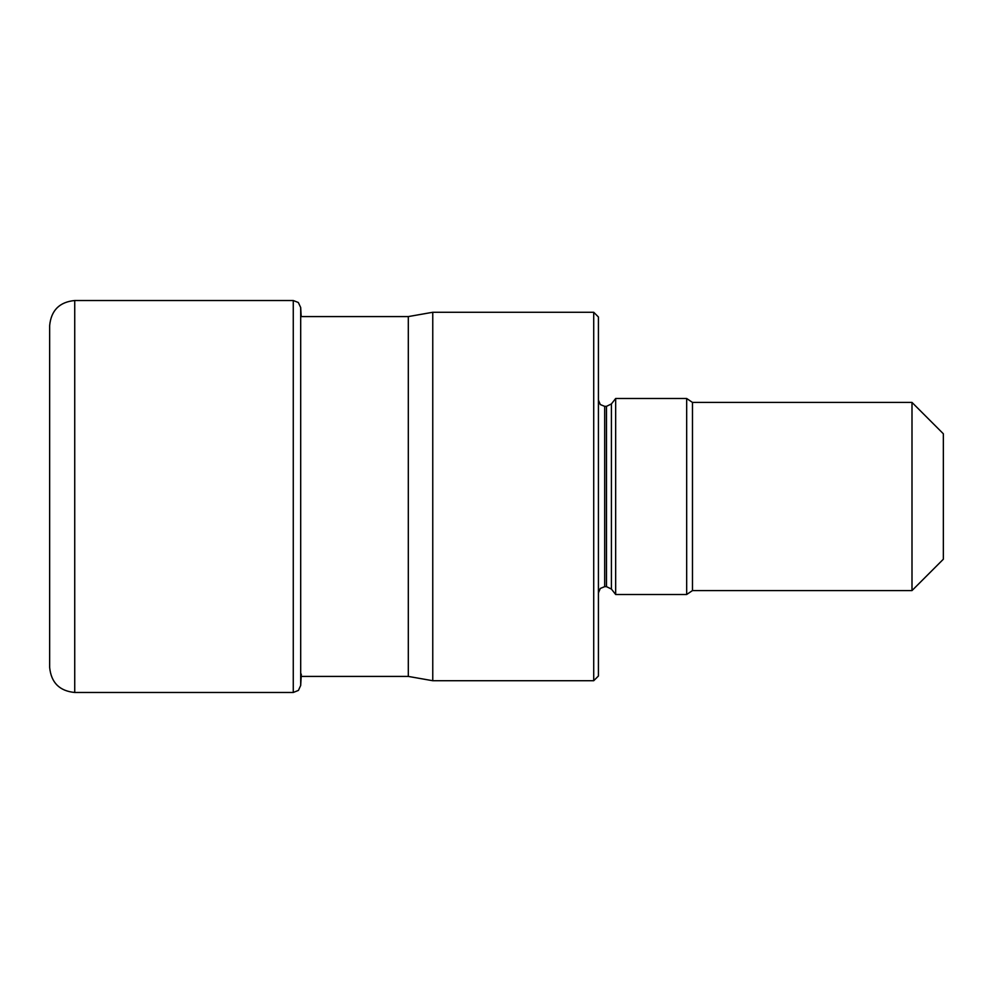 <?xml version="1.0" encoding="UTF-8"?>
<svg xmlns="http://www.w3.org/2000/svg" width="993" height="993" viewBox="0 0 993 993"><rect width="100%" height="100%" fill="white"/><g stroke="black" fill="none" stroke-linecap="round" stroke-linejoin="round"><path stroke-width="1.49" d="M49.65 496.5L49.65 325.605C51.14 310.362 59.506 301.996 74.736 300.519L74.736 692.481C59.506 691.004 51.14 682.638 49.65 667.395L49.65 496.5M593.715 312.274L598.419 316.978L598.419 676.022L593.715 680.726L432.762 680.726L432.762 312.274L593.715 312.274L593.715 680.726M300.693 316.581L408.309 316.581L408.309 676.419L432.762 680.726M611.415 589.06L615.66 594.497L615.66 398.503L611.415 403.94L611.415 589.06L606.475 586.652L606.475 406.348L611.415 403.94M615.66 398.503L686.672 398.503L686.672 594.497L615.66 594.497M911.996 496.5L911.996 590.574L692.481 590.574L692.481 402.426L911.996 402.426L911.996 496.5M911.996 402.426L943.35 433.78L943.35 559.22L911.996 590.574M74.736 300.519L293.27 300.519L293.27 692.481L74.736 692.481M301.313 674.148L300.693 685.455L300.693 307.545L298.334 302.505L293.27 300.519M598.419 592.92L600.281 588.452L604.687 586.652L604.687 406.348L606.475 406.348M301.189 316.581L300.693 307.545M300.693 685.455L298.421 690.408L293.27 692.481M408.309 676.419L300.693 676.419M408.309 316.581L432.762 312.274M604.687 586.652L606.475 586.652M692.481 590.574L686.672 594.497M686.672 398.503L692.481 402.426M604.687 406.348L600.281 404.548L598.419 400.08"/></g></svg>
